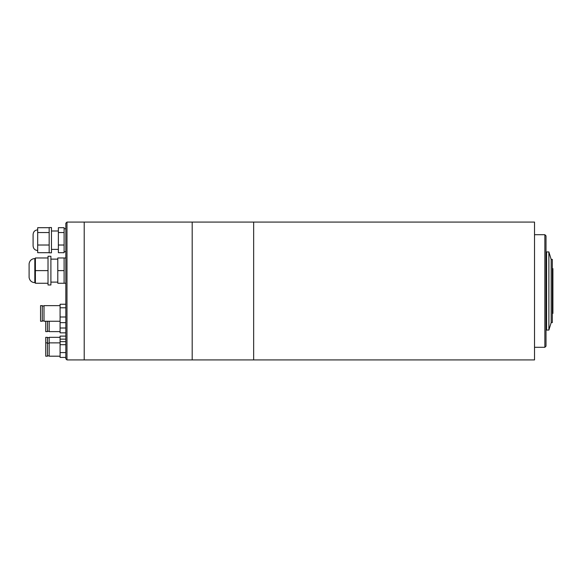 <?xml version="1.0" encoding="UTF-8"?>
<svg xmlns="http://www.w3.org/2000/svg" width="582" height="582" viewBox="0 0 582 582"><rect width="100%" height="100%" fill="white"/><g stroke="black" fill="none" stroke-linecap="round" stroke-linejoin="round"><path stroke-width="0.87" d="M534.523 291L534.523 359.923L84.208 359.923L84.208 222.077L84.208 359.923L66.981 359.923L66.981 222.077L192.191 222.077L192.191 359.923L192.191 222.077L253.65 222.077L253.65 359.923L253.65 222.077L534.523 222.077L534.523 291M544.861 347.287L546.011 346.137L546.011 235.863L544.861 234.713L544.861 347.287L534.523 347.287M548.877 251.941L546.585 251.941L546.585 330.059L548.877 330.059L548.877 251.941L551.176 259.412L551.176 322.588L548.877 330.059M551.176 259.412L552.325 259.412L552.325 322.588L551.176 322.588M552.325 268.6L552.9 268.6L552.9 313.4L552.325 313.4M66.981 359.923L65.831 358.774L65.831 317.001L60.084 317.001L60.084 307.791L65.831 307.791M65.831 316.964L65.831 223.226L66.981 222.077M29.1 270.615L29.1 263.719C29.689 260.54 31.588 258.815 34.818 258.553L34.818 282.677C31.588 282.408 29.689 280.684 29.1 277.505L29.1 270.615M50.896 284.976L50.896 256.255L48.022 256.255L48.022 284.976L50.896 284.976M64.107 270.615L57.793 270.615L57.793 283.252L64.107 283.252L64.107 257.979L65.831 257.979M57.793 270.615L57.793 257.979L64.107 257.979M48.022 270.615L35.393 270.615L35.393 283.252L48.022 283.252M35.393 270.615L35.393 257.979L48.022 257.979M47.448 321.249L47.448 331.616L45.731 331.616L45.731 321.249M60.084 331.616L49.172 331.616L49.172 321.249M65.831 328.008L60.084 328.008L60.084 332.846L65.831 332.846M60.084 328.008L60.084 322.646L65.831 322.646M37.684 250.536C34.898 250.26 33.363 248.732 33.094 245.939L33.094 234.451C33.363 231.658 34.898 230.13 37.684 229.854M49.172 252.828L49.172 227.562L51.471 227.562L51.471 252.828L49.172 252.828M64.107 245.022L58.367 245.022L58.367 252.69L64.107 252.69L64.107 227.7L58.367 227.7L58.367 232.531L64.107 232.531M58.367 245.022L58.367 232.531M49.172 245.022L37.684 245.022L37.684 252.69L49.172 252.69M37.684 245.022L37.684 232.531L49.172 232.531M37.684 232.531L37.684 227.7L49.172 227.7M40.558 321.249L40.558 305.63L42.282 305.63L42.282 321.249L40.558 321.249M60.084 321.249L44.006 321.249L44.006 305.63L60.084 305.63M60.084 307.791L60.084 304.233L65.831 304.233M60.084 322.646L60.084 317.001M45.731 356.191L45.731 337.327L47.448 337.327L47.448 356.191L45.731 356.191M60.084 356.191L49.172 356.191L49.172 337.327L60.084 337.327M65.831 352.583L60.084 352.583L60.084 357.421L65.831 357.421M60.084 352.583L60.084 344.69L65.831 344.69M60.084 344.69L60.084 341.641L65.831 341.641M60.084 341.641L60.084 339.146L65.831 339.146M60.084 339.146L60.084 336.098L65.831 336.098M546.011 324.429L546.585 324.429M546.011 257.571L546.585 257.571M534.523 234.713L544.861 234.713M34.818 282.677L35.393 282.677M50.896 282.103L57.793 282.103M64.107 283.252L65.831 283.252M50.896 259.128L57.793 259.128M34.818 258.553L35.393 258.553M49.172 331.274L47.448 331.274M51.471 249.387L58.367 249.387M64.107 251.686L65.831 251.686M64.107 228.711L65.831 228.711M51.471 231.003L58.367 231.003M44.006 320.908L42.282 320.908M44.006 305.972L42.282 305.972M49.172 355.849L47.448 355.849M49.172 342.871L60.084 342.871M45.731 342.871L47.448 342.871M49.172 343.213L47.448 343.213M49.172 337.669L47.448 337.669"/></g></svg>
